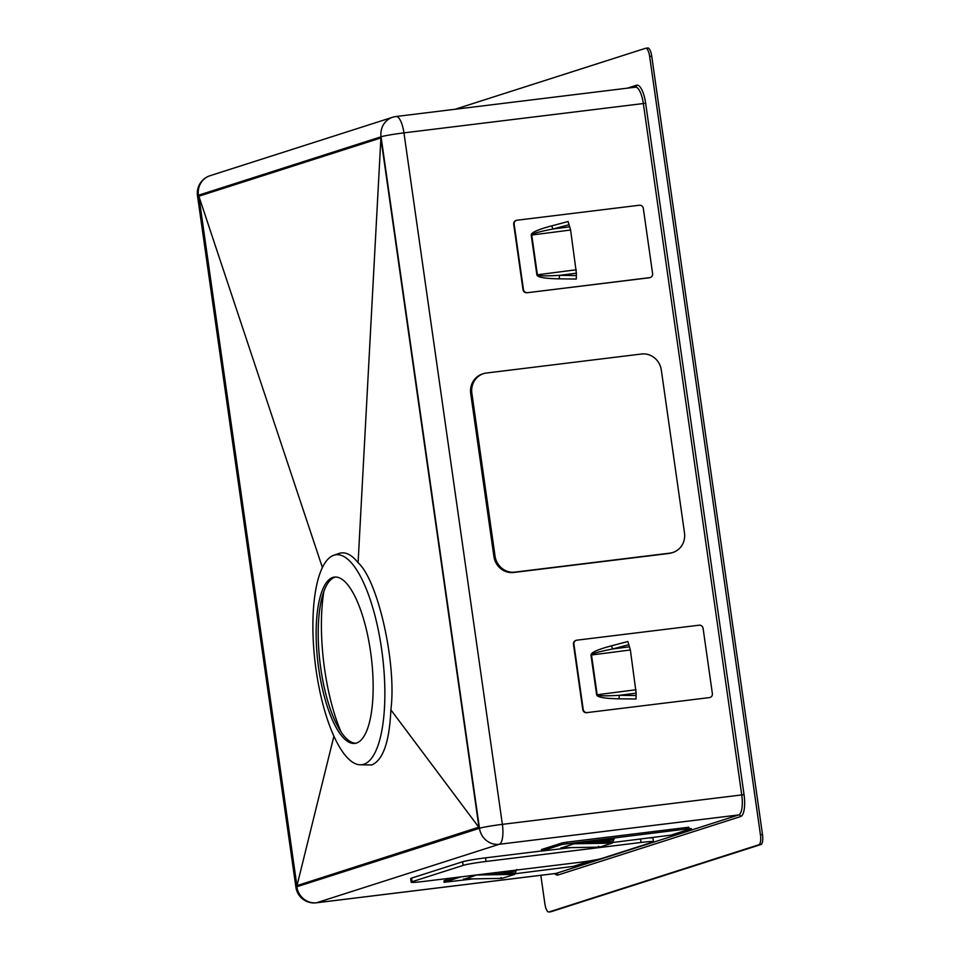<?xml version="1.0" encoding="UTF-8"?>
<svg xmlns="http://www.w3.org/2000/svg" width="960" height="960" viewBox="0 0 960 960"><rect width="100%" height="100%" fill="white"/><g stroke="black" fill="none" stroke-linecap="round" stroke-linejoin="round"><path stroke-width="1.44" d="M333.996 555.192A105.768 33.852 83 0 1 381.636 649.248A105.768 33.852 83 0 1 363.756 764.28A105.768 33.852 83 0 1 359.424 764.76A105.768 33.852 83 0 1 315.276 663.852A105.768 33.852 83 0 1 333.768 555.276A105.768 33.852 83 0 1 333.996 555.192M338.892 553.512L339.348 553.356C345.396 551.52 351.648 554.652 358.092 562.728C378.132 580.344 396.852 664.416 390.876 709.86C389.448 741.816 383.064 760.176 371.712 764.964L359.424 764.76M332.868 577.44A83.784 26.82 83 0 1 334.464 577.08A83.784 26.82 83 0 1 370.944 654.468A83.784 26.82 83 0 1 356.436 743.064A83.784 26.82 83 0 1 354.84 743.424A83.784 26.82 83 0 1 318.348 666.036A83.784 26.82 83 0 1 332.868 577.44M355.86 743.232A83.784 26.82 83 0 1 320.208 664.176A83.784 26.82 83 0 1 334.932 577.188A83.784 26.82 83 0 1 335.508 577.02M341.016 731.904A105.312 33.708 83 0 1 323.832 591.6M455.04 109.272L645.54 48.288A9.156 2.928 83 0 1 645.708 48.252A9.156 2.928 83 0 1 649.656 56.436L760.44 834.816A9.156 2.928 -97 0 1 758.892 844.764L549.012 911.964A9.156 2.928 -97 0 1 548.832 912A9.156 2.928 -97 0 1 544.884 903.816L540.828 875.316M647.604 48.036A9.156 2.928 83 0 1 647.784 48A9.156 2.928 83 0 1 651.732 56.184L762.504 834.552L760.44 834.816M550.716 911.748A9.156 2.928 -97 0 0 550.896 911.748A9.156 2.928 -97 0 0 551.076 911.712L760.956 844.512A9.156 2.928 -97 0 0 762.504 834.552M358.092 562.728L380.904 137.928L198.84 196.212L296.952 886.116L198.84 196.212M198.72 195.972L380.904 137.928M390.876 709.86L479.184 827.772L296.952 886.116M297.024 885.612L478.848 827.184M333.9 736.212L297.06 885.384M322.404 567.54L198.936 196.44M591.408 860.604L573.384 866.376L515.22 873.72M473.076 878.892L444.036 882.288L460.836 876.876M444.036 882.288L444.012 880.752L453.168 877.812M464.688 879.036L476.208 874.992M516.828 869.508L515.94 870.984L499.02 873.192A5.496 1.08 82.6 0 1 499.212 872.172M515.94 870.984L515.496 872.916L499.02 873.192L476.424 875.028A5.496 5.196 72.2 0 0 475.908 875.064M515.496 872.916L514.62 874.38L476.424 875.028L465.48 878.988M514.62 874.38L501.996 878.388L464.256 879.036M463.44 879.06A5.496 5.196 72.2 0 1 463.968 879.024L502.164 878.364L500.964 877.56M566.58 842.196L688.86 827.208L689.064 828.66L562.212 844.428L562.008 842.976L566.58 842.196L566.784 843.636M689.064 828.66L691.38 828.6L670.956 835.14L612.792 842.484M570.636 847.656L541.608 851.052L562.212 844.428M541.608 851.052L541.584 849.516L562.008 842.976M562.248 847.8L573.468 843.828L614.4 838.272L612.18 843.144L599.724 847.128L563.052 847.752M613.512 839.748L596.592 841.956A5.496 1.08 82.6 0 1 597.06 840.528M613.056 841.68L596.592 841.956L573.984 843.792A5.496 5.196 72.2 0 0 573.468 843.828M612.18 843.144L573.984 843.792L561.816 847.8M561.012 847.824A5.496 5.196 72.2 0 1 561.528 847.788L599.724 847.128L598.524 846.336M587.16 712.584L586.704 712.728A3.66 3.468 -107.8 0 1 582.756 709.524L583.2 709.38A3.66 3.468 72.2 0 0 587.16 712.584L709.44 697.596A3.66 3.468 72.2 0 0 712.368 693.564L703.092 628.392A3.66 3.468 72.2 0 0 699.132 625.2L576.864 640.176A3.66 3.468 72.2 0 0 573.924 644.22L573.48 644.364A3.66 3.468 -107.8 0 1 576.036 640.38M582.756 709.524L573.48 644.364M583.2 709.38L573.924 644.22M619.092 698.796C604.692 698.556 597.204 697.236 596.64 694.812L590.976 655.056C590.856 652.572 597.708 649.488 611.556 645.804L627.864 641.496L630.372 649.98L636.144 693.156L619.392 695.316A5.496 1.704 -89.2 0 0 619.092 698.796L636.048 699.012L636.144 693.156M628.704 644.748L612.792 648.948A5.496 1.788 75.2 0 1 611.556 645.804M629.544 646.788L612.792 648.948C598.644 651.72 591.552 653.736 591.504 654.984L590.976 655.056M630.372 649.98L591.504 654.984L597.156 694.74C597.564 695.94 604.968 696.132 619.392 695.316L635.928 695.532M650.04 277.572A3.66 3.468 -107.8 0 1 649.224 277.788L526.944 292.764A3.66 3.468 -107.8 0 1 522.984 289.56L513.708 224.4A3.66 3.468 -107.8 0 1 516.264 220.428M649.224 277.788L649.668 277.644A3.66 3.468 72.2 0 0 652.596 273.6L643.332 208.428A3.66 3.468 72.2 0 0 639.372 205.236L517.092 220.212A3.66 3.468 72.2 0 0 514.164 224.256L513.708 224.4M649.668 277.644L526.944 292.764M522.984 289.56L523.44 289.416A3.66 3.468 72.2 0 0 527.4 292.62M523.44 289.416L514.164 224.256M559.32 278.832C544.92 278.604 537.444 277.272 536.868 274.848L531.216 235.092C531.084 232.608 537.936 229.524 551.784 225.84L568.092 221.544L570.6 230.016L576.384 273.192L559.62 275.352A5.496 1.704 -89.2 0 0 559.32 278.832L576.276 279.06L576.384 273.192M568.932 224.784L553.02 228.984A5.496 1.788 75.2 0 1 551.784 225.84M569.784 226.824L553.02 228.984C538.884 231.756 531.78 233.772 531.732 235.032L531.216 235.092M570.6 230.016L531.732 235.032L537.396 274.776C537.792 275.976 545.196 276.168 559.62 275.352L576.156 275.58M601.536 858.516A18.312 1.056 -8.1 0 1 578.64 862.452L423.636 881.436A18.312 1.056 -8.1 0 1 411.18 882.204A18.312 1.056 -8.1 0 1 412.092 881.724L463.14 865.38A18.312 1.056 -8.1 0 1 486.036 861.456L641.04 842.472A18.312 1.056 -8.1 0 1 653.496 841.704A18.312 1.056 -8.1 0 1 652.584 842.172L601.536 858.516M411.18 882.204L410.664 878.58A18.312 1.056 -8.1 0 1 411.576 878.112L462.624 861.768A18.312 1.056 -8.1 0 1 485.52 857.844L541.596 850.968M649.956 837.936A18.312 1.056 -8.1 0 1 652.98 838.092L653.496 841.704M684.492 532.92A18.312 17.316 -107.8 0 1 672.852 552.48A18.312 17.316 -107.8 0 1 669.84 553.14L514.848 572.124A18.312 17.316 -107.8 0 1 495.048 556.128L471.864 393.216A18.312 17.316 -107.8 0 1 483.492 373.668A18.312 17.316 -107.8 0 1 486.504 373.008L641.508 354.012A18.312 17.316 -107.8 0 1 661.308 370.008L684.492 532.92M672.852 552.48L671.724 552.84A18.312 17.316 -107.8 0 1 668.712 553.5L513.708 572.484A18.312 17.316 -107.8 0 1 493.908 556.5L470.724 393.576A18.312 17.316 -107.8 0 1 482.364 374.028L483.492 373.668M651.732 56.184L649.656 56.436M760.956 844.512L758.892 844.764M551.076 911.712L549.012 911.964M499.272 844.272A18.312 5.868 -97 0 0 502.368 824.352A18.312 1.056 171.9 0 0 479.472 828.276L381.06 136.788L198.408 195.264A18.312 17.316 -107.8 0 1 210.036 175.716A18.312 18.312 0 0 0 197.496 195.732L295.908 887.22A18.312 18.312 0 0 0 316.26 902.82A18.312 5.868 -97 0 0 316.608 902.748L556.008 873.42L738.66 814.944L499.272 844.272A18.312 17.316 -107.8 0 1 479.472 828.276L296.82 886.752A18.312 17.316 72.2 0 0 316.608 902.748L499.272 844.272M197.496 195.732A18.312 1.056 171.9 0 1 198.408 195.264L296.82 886.752A18.312 1.056 171.9 0 0 295.908 887.22M478.968 827.364L380.88 138.192M380.952 137.628L479.184 827.772M627.408 88.164L636.564 85.236A20.148 6.444 83 0 1 645.636 103.152L744.048 794.64A20.148 6.444 83 0 1 740.64 816.54A1.836 1.728 -107.8 0 0 738.66 814.944A18.312 5.868 -97 0 0 741.756 795.024L643.344 103.536L403.956 132.864A18.312 1.056 171.9 0 0 381.06 136.788A18.312 17.316 72.2 0 1 392.7 117.24L210.036 175.716M645.636 103.152L643.344 103.536A18.312 5.868 -97 0 0 635.448 87.18L396.06 116.496A18.312 5.868 -97 0 1 403.956 132.864L502.368 824.352L744.048 794.64M395.7 116.58A18.312 17.316 72.2 0 0 392.7 117.24A18.312 18.312 0 0 1 396.06 116.496M316.26 902.82L555.66 873.492A18.312 5.868 -97 0 0 556.008 873.42A1.836 1.728 -107.8 0 1 557.988 875.016A20.148 6.444 83 0 1 554.712 873.612M636.564 85.236A1.836 1.728 -107.8 0 1 635.424 87.18M740.64 816.54L557.988 875.016M444.012 880.752L444.216 882.192M541.584 849.516L541.788 850.956M636.036 689.736L596.64 694.812M576.264 269.772L536.868 274.848M411.576 878.112L412.092 881.724M462.624 861.768L463.14 865.38M640.56 839.088L641.04 842.472M485.52 857.844L486.036 861.456M668.712 553.5L669.84 553.14M493.908 556.5L495.048 556.128M513.708 572.484L514.848 572.124M470.724 393.576L471.864 393.216M647.784 48L645.708 48.252M550.896 911.748L548.832 912M333.768 555.276L339.12 553.428"/></g></svg>
